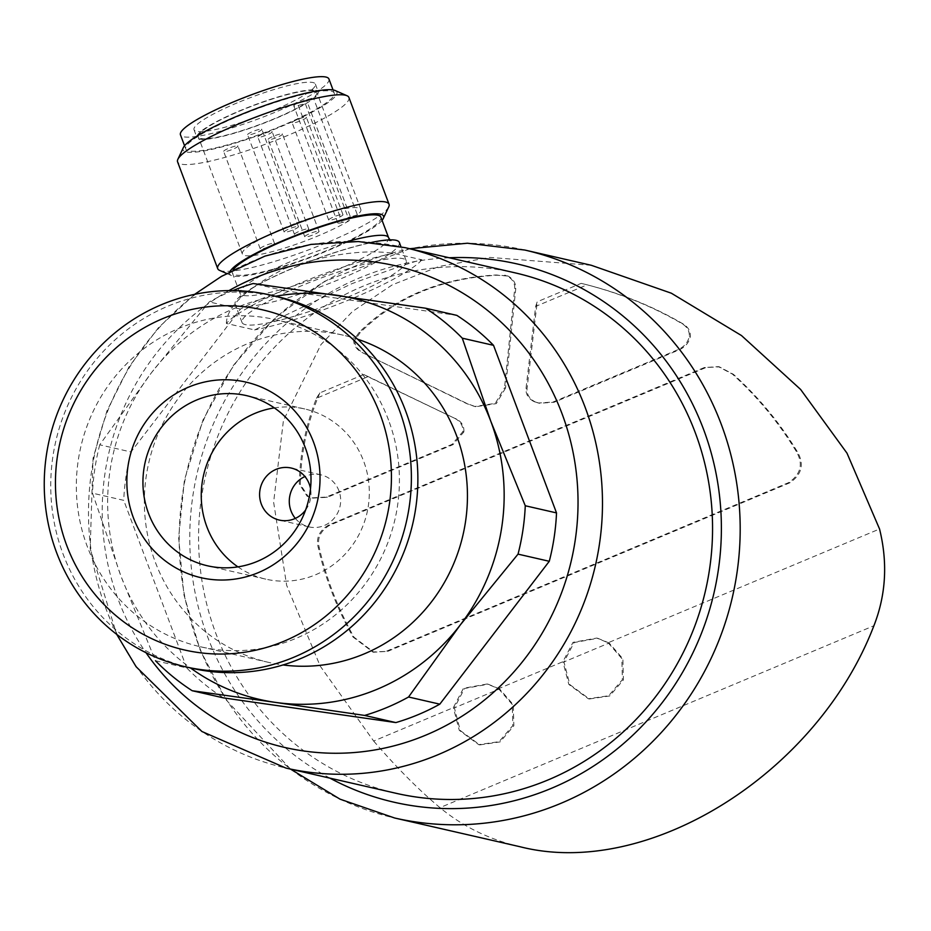 <?xml version="1.0" encoding="UTF-8"?>
<svg xmlns="http://www.w3.org/2000/svg" width="931" height="931" viewBox="0 0 931 931"><rect width="100%" height="100%" fill="white"/><g stroke="black" fill="none" stroke-linecap="round" stroke-linejoin="round"><path stroke-width="0.7" stroke-dasharray="4.66 3.49" d="M342.689 214.479A7.623 1.199 -20.6 0 1 342.98 214.665A7.623 1.199 -20.6 0 1 336.266 218.471A7.623 1.199 -20.6 0 1 328.701 220.03A7.623 1.199 -20.6 0 1 334.59 216.551A7.623 1.199 -20.6 0 1 342.689 214.479M306.113 117.19A7.623 1.199 -20.6 0 1 306.404 117.376A7.623 1.199 -20.6 0 1 299.689 121.181A7.623 1.199 -20.6 0 1 292.125 122.741A7.623 1.199 -20.6 0 1 298.013 119.249A7.623 1.199 -20.6 0 1 306.113 117.19M318.751 231.191A7.623 1.199 -20.6 0 1 319.042 231.377A7.623 1.199 -20.6 0 1 312.327 235.182A7.623 1.199 -20.6 0 1 304.763 236.742A7.623 1.199 -20.6 0 1 310.651 233.262A7.623 1.199 -20.6 0 1 318.751 231.191M282.186 133.901A7.623 1.199 -20.6 0 1 282.477 134.087A7.623 1.199 -20.6 0 1 275.762 137.893A7.623 1.199 -20.6 0 1 268.198 139.452A7.623 1.199 -20.6 0 1 274.086 135.961A7.623 1.199 -20.6 0 1 282.186 133.901M298.141 226.466A7.623 1.199 -20.6 0 1 298.432 226.652A7.623 1.199 -20.6 0 1 291.717 230.457A7.623 1.199 -20.6 0 1 284.153 232.017A7.623 1.199 -20.6 0 1 290.041 228.537A7.623 1.199 -20.6 0 1 298.141 226.466M261.564 129.176A7.623 1.199 -20.6 0 1 261.855 129.362A7.623 1.199 -20.6 0 1 255.141 133.168A7.623 1.199 -20.6 0 1 247.576 134.727A7.623 1.199 -20.6 0 1 253.476 131.248A7.623 1.199 -20.6 0 1 261.564 129.176M308.452 228.828A7.623 1.199 -20.6 0 1 308.743 229.014A7.623 1.199 -20.6 0 1 302.016 232.82A7.623 1.199 -20.6 0 1 294.464 234.379A7.623 1.199 -20.6 0 1 300.352 230.9A7.623 1.199 -20.6 0 1 308.452 228.828M271.875 131.539A7.623 1.199 -20.6 0 1 272.166 131.725A7.623 1.199 -20.6 0 1 265.451 135.53A7.623 1.199 -20.6 0 1 257.887 137.09A7.623 1.199 -20.6 0 1 263.776 133.61A7.623 1.199 -20.6 0 1 271.875 131.539M274.203 243.177A7.623 1.199 -20.6 0 1 274.494 243.363A7.623 1.199 -20.6 0 1 267.779 247.181A7.623 1.199 -20.6 0 1 260.214 248.74A7.623 1.199 -20.6 0 1 266.103 245.249A7.623 1.199 -20.6 0 1 274.203 243.177M237.638 145.888A7.623 1.199 -20.6 0 1 237.929 146.074A7.623 1.199 -20.6 0 1 231.214 149.879A7.623 1.199 -20.6 0 1 223.649 151.439A7.623 1.199 -20.6 0 1 229.538 147.959A7.623 1.199 -20.6 0 1 237.638 145.888M515.18 272.876A266.941 256.467 -77.1 0 0 205.576 475.799A266.941 256.467 -77.1 0 0 395.966 793.27M226.384 323.453C226.675 306.893 246.087 288.598 284.618 268.582C327.759 254.198 364.102 249.124 393.65 253.337L421.871 259.807C415.761 260.901 392.463 268.85 351.976 283.652L254.594 329.911L226.384 323.453A106.774 16.805 -20.6 0 1 295.267 285.014A106.774 16.805 -20.6 0 1 393.65 253.337M232.843 290.6A224.988 216.167 -77.1 0 0 209.207 301.923L151.497 372.679A205.926 197.849 -77.1 0 0 121.007 576.289A205.926 197.849 -77.1 0 0 190.483 667.958M275.646 296.244A205.926 197.849 -77.1 0 0 151.497 372.679L99.733 444.809L130.98 451.966L240.454 309.08A224.988 216.167 -77.1 0 1 284.374 290.67L253.139 283.513M240.454 309.08L209.207 301.923M99.733 444.809A224.988 216.167 -77.1 0 0 92.495 493.174L121.007 576.289L155.477 660.754L186.724 667.923A224.988 216.167 -77.1 0 0 223.417 697.878M130.98 451.966A224.988 216.167 -77.1 0 0 123.73 500.343L92.495 493.174M535.639 306.415L537.21 301.795L581.177 283.361A277.613 266.731 102.9 0 1 587.124 284.828C621.291 293.742 652.934 306.695 682.086 323.697C687.125 326.793 689.534 330.936 689.301 336.126C688.207 341.933 684.657 346.344 678.652 349.393L553.061 402.029L538.421 403.007L534.313 401.761C528.389 398.654 525.619 394.209 526.015 388.425L535.639 306.415L587.124 284.828M534.313 401.761L535.348 401.994C529.413 398.887 526.655 394.441 527.039 388.658L537.21 301.795M316.447 398.293A277.613 266.731 102.9 0 1 319.822 392.905L363.8 374.483L454.7 418.31C460.589 421.464 463.301 425.933 462.823 431.728L451.989 444.401L326.397 497.049L312.106 497.864L307.183 496.293L299.305 484.143C299.829 454.7 305.543 426.084 316.447 398.293L367.931 376.706L454.7 418.31M363.8 374.483L367.931 376.706M507.081 275.844L508.117 276.076C513.447 279.195 515.983 283.408 515.751 288.726L505.556 388.041L504.532 387.808L495.28 403.379L474.67 406.486L466.757 403.647L362.066 352.477C356.561 349.567 353.78 345.448 353.687 340.141L359.145 332.39C394.395 297.361 440.049 278.229 496.095 274.982L507.081 275.844C512.399 278.963 514.948 283.175 514.727 288.494L504.532 387.808M505.556 388.041L496.27 403.635L475.694 406.719L467.793 403.879L362.066 352.477M386.691 651.106L788.778 482.561C801.044 474.123 803.5 463.673 796.145 451.221C778.863 422.721 757.625 397.013 732.406 374.099L718.383 366.639L704.336 367.547L328.736 524.991C319.298 530.589 315.818 538.153 318.286 547.684C325.233 578.256 336.801 608.024 352.977 636.979L372.772 651.979L387.727 651.339L789.814 482.805C802.068 474.368 804.524 463.917 797.169 451.465C779.899 422.965 758.649 397.258 733.43 374.332L719.407 366.872L704.336 367.547M591.278 265.277L489.974 257.433L439.246 266.429L392.428 284.77L352.43 311.536L320.986 344.551L283.431 420.486L273.621 502.181L286.655 585.296L320.252 666.165L373.657 741.041L453.35 707.641L463.452 688.277L487.181 683.994L498.55 688.696L562.918 661.708L573.007 642.355L596.748 638.061L608.118 642.762L879.551 528.994M498.55 688.696L512.259 704.43L512.841 725.517L499.109 741.658L478.743 744.66L459.274 730.323L453.35 707.641M608.118 642.762L621.85 658.543L622.385 679.677L608.665 695.748L588.311 698.739L568.829 684.401L562.918 661.708M373.657 741.041C397.223 768.238 419.322 790.442 439.956 807.643L873.906 625.748M519.929 846.71C489.659 839.681 462.998 826.658 439.956 807.643M186.724 667.923L123.73 500.343M284.374 290.67L456.842 315.376M357.644 339.233A167.789 161.203 -77.1 0 0 343.376 335.23A167.789 161.203 -77.1 0 0 148.762 462.788A167.789 161.203 -77.1 0 0 268.431 662.337A167.789 161.203 -77.1 0 0 283.024 664.955M388.53 420.056A167.789 161.203 -77.1 0 0 275.343 319.647A167.789 161.203 -77.1 0 0 80.741 447.206A167.789 161.203 -77.1 0 0 200.409 646.754A167.789 161.203 -77.1 0 0 359.552 591.138A167.789 161.203 -77.1 0 0 388.53 420.056M276.879 296.524A190.669 183.186 -77.1 0 0 55.744 441.469A190.669 183.186 -77.1 0 0 191.728 668.237M237.917 566.874A87.293 83.86 -77.1 0 0 265.8 579.152A87.293 83.86 -77.1 0 0 348.59 550.209A87.293 83.86 -77.1 0 0 363.66 461.206A87.293 83.86 -77.1 0 0 304.786 408.977A87.293 83.86 -77.1 0 0 274.342 407.894M305.612 510.002A26.696 25.649 -77.1 0 0 310.523 488.566M295.336 518.404A26.696 25.649 -77.1 0 0 309.011 526.888A26.696 25.649 -77.1 0 0 334.334 518.032A26.696 25.649 -77.1 0 0 338.942 490.823A26.696 25.649 -77.1 0 0 320.939 474.845A26.696 25.649 -77.1 0 0 304.926 476.532M609.153 642.995L597.772 638.294L574.101 642.553L563.953 661.941L569.842 684.611L589.346 698.972L609.7 695.969L623.421 679.909L622.874 658.787L609.153 642.995L563.953 661.941M499.586 688.928L488.205 684.227L464.534 688.475L454.375 707.874L460.275 730.532L479.779 744.893L500.133 741.902L513.842 725.831L513.307 704.709L499.586 688.928L454.375 707.874M705.361 367.792L329.76 525.224C320.334 530.81 316.854 538.374 319.321 547.917C326.269 578.488 337.837 608.257 354.013 637.223L373.796 652.212L387.727 651.339M535.348 401.994L539.456 403.239L554.096 402.273L679.688 349.625L678.652 349.393M679.688 349.625C685.693 346.588 689.231 342.166 690.337 336.37C690.569 331.168 688.172 327.025 683.11 323.93C651.979 305.717 617.998 292.194 581.177 283.361M690.337 336.37L689.301 336.126M319.822 392.905C307.346 422.418 300.841 452.897 300.329 484.376L308.208 496.537L313.142 498.097L327.421 497.282L453.013 444.634L463.847 431.961L462.823 431.728M463.847 431.961C464.325 426.165 461.625 421.696 455.725 418.554M327.421 497.282L326.397 497.049M308.208 496.537L307.183 496.293M508.117 276.076L497.131 275.227C441.294 278.369 395.64 297.501 360.169 332.635L354.723 340.374L353.687 340.141M354.723 340.374C354.816 345.68 357.609 349.8 363.09 352.721M360.169 332.635L359.145 332.39M497.131 275.227L496.095 274.982M421.871 259.807A106.774 16.805 -20.6 0 1 352.989 298.234A106.774 16.805 -20.6 0 1 254.594 329.911M347.833 297.059A87.712 13.802 -20.6 0 1 242.025 322.487A87.712 13.802 -20.6 0 1 319.263 278.706A87.712 13.802 -20.6 0 1 406.219 260.773A87.712 13.802 -20.6 0 1 347.833 297.059M399.329 242.432A87.712 13.802 -20.6 0 1 340.944 278.73A87.712 13.802 -20.6 0 1 235.136 304.158A87.712 13.802 -20.6 0 1 281.243 273.214A87.712 13.802 -20.6 0 1 371.702 242.374M380.884 217.191A79.321 12.475 -20.6 0 1 328.073 250.008A79.321 12.475 -20.6 0 1 232.389 273.004A79.321 12.475 -20.6 0 1 233.099 269.955M382.071 220.344A82.161 12.929 -20.6 0 1 328.841 250.183A82.161 12.929 -20.6 0 1 231.435 275.564A82.161 12.929 -20.6 0 1 230.05 271.561M388.762 206.798A91.517 14.396 -20.6 0 1 328.119 242.118A91.517 14.396 -20.6 0 1 219.611 270.386M348.916 97.464A91.517 14.396 -20.6 0 1 287.982 135.332A91.517 14.396 -20.6 0 1 177.577 161.866M335.195 90.54A82.161 12.929 -20.6 0 1 282.198 126.104A82.161 12.929 -20.6 0 1 183.337 147.622M281.43 125.929A79.321 12.475 -20.6 0 1 185.746 148.925A79.321 12.475 -20.6 0 1 255.606 109.334A79.321 12.475 -20.6 0 1 334.241 93.1A79.321 12.475 -20.6 0 1 281.43 125.929M328.946 79.007A79.321 12.475 -20.6 0 1 276.135 111.825A79.321 12.475 -20.6 0 1 180.451 134.82M237.172 102.899A64.833 10.194 159.4 0 0 194.009 129.723A64.833 10.194 159.4 0 0 258.283 116.456A64.833 10.194 159.4 0 0 315.376 84.104A64.833 10.194 159.4 0 0 237.172 102.899M315.818 90.272A64.833 10.194 -20.6 0 1 318.286 91.855A64.833 10.194 -20.6 0 1 261.192 124.219A64.833 10.194 -20.6 0 1 196.93 137.474A64.833 10.194 -20.6 0 1 240.082 110.649A64.833 10.194 -20.6 0 1 315.818 90.272M298.281 105.459L305.287 103.574A63.296 9.962 -20.6 0 1 240.664 131.038A63.296 9.962 -20.6 0 1 198.35 136.938A63.296 9.962 -20.6 0 1 254.105 105.343A63.296 9.962 -20.6 0 1 316.866 92.39A63.296 9.962 -20.6 0 1 313.41 97.906L306.404 99.792A9.147 1.443 -20.6 0 0 297.722 103.027A9.147 1.443 -20.6 0 0 293.777 105.843A9.147 1.443 -20.6 0 0 298.281 105.459L342.271 222.497L349.276 220.612L305.287 103.574M349.276 220.612A63.296 9.962 -20.6 0 1 284.653 248.065A63.296 9.962 -20.6 0 1 242.339 253.977A63.296 9.962 -20.6 0 1 298.095 222.381A63.296 9.962 -20.6 0 1 360.856 209.428A63.296 9.962 -20.6 0 1 357.399 214.933L313.41 97.906M357.399 214.933L350.393 216.83L306.404 99.792M342.271 222.497A9.147 1.443 -20.6 0 1 337.767 222.881A9.147 1.443 -20.6 0 1 341.712 220.053A9.147 1.443 -20.6 0 1 350.393 216.83M405.101 247.658A266.941 256.467 -77.1 0 0 95.497 450.581A266.941 256.467 -77.1 0 0 285.875 768.052M527.039 388.658L526.015 388.425M515.751 288.726L514.727 288.494M467.793 403.879L466.757 403.647M524.758 250.032A291.345 279.917 -77.1 0 0 186.852 471.505A291.345 279.917 -77.1 0 0 394.639 818M449.161 257.759A276.088 265.265 -77.1 0 0 197.011 473.844A276.088 265.265 -77.1 0 0 329.935 778.141M228.979 290.6A247.111 237.417 -77.1 0 0 146.016 652.712M789.814 482.805L788.778 482.561M354.013 637.223L352.977 636.979M319.321 547.917L318.286 547.684M329.76 525.224L328.736 524.991M733.43 374.332L732.406 374.099M797.169 451.465L796.145 451.221M554.096 402.273L553.061 402.029M683.11 323.93L682.086 323.697M453.013 444.634L451.989 444.401M300.329 484.376L299.305 484.143M388.564 237.638A79.321 12.475 -20.6 0 1 335.754 270.456A79.321 12.475 -20.6 0 1 240.07 293.451A79.321 12.475 -20.6 0 1 273.516 269.315A79.321 12.475 -20.6 0 1 347.903 241.397M342.98 214.665L306.404 117.376M328.701 220.03L292.125 122.741M319.042 231.377L282.477 134.087M304.763 236.742L268.198 139.452M298.432 226.652L261.855 129.362M284.153 232.017L247.576 134.727M308.743 229.014L272.166 131.725M294.464 234.379L257.887 137.09M274.494 243.363L237.929 146.074M260.214 248.74L223.649 151.439M409.756 248.728L324.733 281.267L274.866 318.111L233.658 365.045L203.039 419.869L184.419 480.024L178.636 537.478L183.907 594.793L200.025 649.733L226.384 700.147L290.53 769.111M194.602 294.359L158.619 327.468L129.072 366.756L106.96 410.885L93.042 458.331L90.191 548.673L116.701 634.36M343.376 335.23L275.343 319.647M268.431 662.337L200.409 646.754M304.786 408.977L246.471 395.617M265.8 579.152L207.485 565.792M320.939 474.845L291.252 468.049M309.011 526.888L279.323 520.08M597.772 638.305L596.748 638.072M589.346 698.972L588.311 698.739M488.205 684.238L487.181 683.994M479.779 744.893L478.743 744.66M373.785 652.294L372.749 652.049M719.419 366.861L718.383 366.628M539.456 403.251L538.421 403.018M313.142 498.12L312.106 497.887M475.694 406.707L474.67 406.475M505.696 275.39L504.672 275.157M406.219 260.773L400.958 246.75M242.025 322.487L235.136 304.158M232.389 273.004L240.07 293.451L240.035 297.617L249.729 289.878C266.883 278.369 311.35 259.004 349.509 248.112C364.533 243.841 376.182 241.35 384.433 240.652L391.334 240.745L390.019 239.861M231.435 275.564L226.594 273.446M334.241 93.1L333.054 89.946M185.746 148.925L184.559 145.76M194.009 129.723L196.93 137.474M315.376 84.104L318.286 91.855M360.856 209.428L316.866 92.39M242.339 253.977L198.35 136.938M337.767 222.881L293.777 105.843"/><path stroke-width="1.4" d="M116.701 634.36L136.112 666.724L201.899 731.498L285.875 768.052L395.966 793.27A266.941 256.467 -77.1 0 0 649.151 704.79A266.941 256.467 -77.1 0 0 695.248 432.612A266.941 256.467 -77.1 0 0 515.18 272.876L405.101 247.658L358.26 241.536L311.001 244.399L264.928 256.118L221.578 276.298L194.602 294.359M190.483 667.958A205.926 197.849 -77.1 0 0 275.425 702.393L364.626 715.427L395.873 722.584A224.988 216.167 -77.1 0 0 439.804 704.162L408.558 697.005L460.321 624.887A205.926 197.849 -77.1 0 0 490.8 421.289A205.926 197.849 -77.1 0 0 336.394 295.185A205.926 197.849 -77.1 0 0 275.646 296.244M364.626 715.427A224.988 216.167 -77.1 0 0 408.558 697.005M425.595 308.219L456.842 315.376A224.988 216.167 -77.1 0 1 493.523 345.331L462.276 338.174A224.988 216.167 -77.1 0 0 425.595 308.219L253.139 283.513A224.988 216.167 -77.1 0 0 232.843 290.6M155.477 660.754A224.988 216.167 -77.1 0 0 192.17 690.721L275.425 702.393A205.926 197.849 -77.1 0 0 460.321 624.887L518.032 554.131A224.988 216.167 -77.1 0 0 525.27 505.754L490.8 421.289L462.276 338.174M395.873 722.584L223.417 697.878L192.17 690.721M290.53 769.111L340.048 799.17L394.639 818L519.929 846.71C647.778 879.434 817.243 773.649 873.906 625.748C885.975 594.944 887.86 562.696 879.551 528.994L847.001 453.176L800.613 389.449L741.507 335.567L671.344 293.207L591.278 265.277L524.758 250.032L467.409 243.224L409.756 248.728M493.523 345.331L556.517 512.911A224.988 216.167 -77.1 0 1 549.278 561.288L439.804 704.162M549.278 561.288L518.032 554.131M556.517 512.911L525.27 505.754M283.024 664.955A167.789 161.203 -77.1 0 0 456.562 435.638A167.789 161.203 -77.1 0 0 357.644 339.233M185.234 666.747L191.728 668.237A190.669 183.186 -77.1 0 0 372.575 605.034A190.669 183.186 -77.1 0 0 405.509 410.618A190.669 183.186 -77.1 0 0 276.879 296.524L270.397 295.046A190.669 183.186 -77.1 0 0 49.25 439.991A190.669 183.186 -77.1 0 0 185.234 666.747A190.669 183.186 -77.1 0 0 366.092 603.556A190.669 183.186 -77.1 0 0 399.015 409.14A190.669 183.186 -77.1 0 0 270.397 295.046M380.116 414.225A174.493 167.65 -77.1 0 0 92.6 373.04A174.493 167.65 -77.1 0 0 197.616 652.422A174.493 167.65 -77.1 0 0 380.116 414.225M313.538 442.132A100.35 96.405 -77.1 0 0 148.204 418.45A100.35 96.405 -77.1 0 0 208.591 579.105A100.35 96.405 -77.1 0 0 313.538 442.132M305.345 447.846A87.293 83.86 -77.1 0 0 246.471 395.617A87.293 83.86 -77.1 0 0 145.224 461.974A87.293 83.86 -77.1 0 0 207.485 565.792A87.293 83.86 -77.1 0 0 290.274 536.85A87.293 83.86 -77.1 0 0 305.345 447.846M274.342 407.894A87.293 83.86 -77.1 0 0 203.54 475.334A87.293 83.86 -77.1 0 0 237.917 566.874M310.523 488.566A26.696 25.649 -77.1 0 0 309.255 484.015A26.696 25.649 -77.1 0 0 291.252 468.049A26.696 25.649 -77.1 0 0 260.296 488.333A26.696 25.649 -77.1 0 0 279.323 520.08A26.696 25.649 -77.1 0 0 305.612 510.002M304.926 476.532A26.696 25.649 -77.1 0 0 295.336 518.404M371.702 242.374A87.712 13.802 -20.6 0 1 399.329 242.432L400.958 246.75M233.099 269.955A79.321 12.475 -20.6 0 1 310.046 230.551A79.321 12.475 -20.6 0 1 380.884 217.191L388.564 237.638A79.321 12.475 -20.6 0 0 347.903 241.397M230.05 271.561A82.161 12.929 -20.6 0 1 314.736 228.421A82.161 12.929 -20.6 0 1 383.281 218.482A82.161 12.929 -20.6 0 1 382.071 220.344M226.594 273.446L219.611 270.386A91.517 14.396 -20.6 0 1 217.714 268.652A91.517 14.396 -20.6 0 1 298.316 222.963A91.517 14.396 -20.6 0 1 389.053 204.25A91.517 14.396 -20.6 0 1 388.762 206.798L383.281 218.482M217.714 268.652L177.577 161.866A91.517 14.396 -20.6 0 1 177.868 159.306A91.517 14.396 -20.6 0 1 258.178 116.189A91.517 14.396 -20.6 0 1 347.019 95.73A91.517 14.396 -20.6 0 1 348.916 97.464L389.053 204.25M177.868 159.306L183.337 147.622A82.161 12.929 -20.6 0 1 255.443 108.915A82.161 12.929 -20.6 0 1 335.195 90.54L347.019 95.73M184.559 145.76L180.451 134.82A79.321 12.475 -20.6 0 1 250.299 95.23A79.321 12.475 -20.6 0 1 328.946 79.007L333.054 89.946M285.875 768.052A266.941 256.467 -77.1 0 0 539.072 679.572A266.941 256.467 -77.1 0 0 585.168 407.394A266.941 256.467 -77.1 0 0 405.101 247.658M394.639 818A291.345 279.917 -77.1 0 0 670.972 721.432A291.345 279.917 -77.1 0 0 721.292 424.373A291.345 279.917 -77.1 0 0 524.758 250.032M329.935 778.141A276.088 265.265 -77.1 0 0 631.614 736.328A276.088 265.265 -77.1 0 0 703.475 429.168A276.088 265.265 -77.1 0 0 449.161 257.759M146.016 652.712A247.111 237.417 -77.1 0 0 452.699 721.839A247.111 237.417 -77.1 0 0 561.998 413.62A247.111 237.417 -77.1 0 0 228.979 290.6M390.019 239.861L388.564 237.638"/></g></svg>
